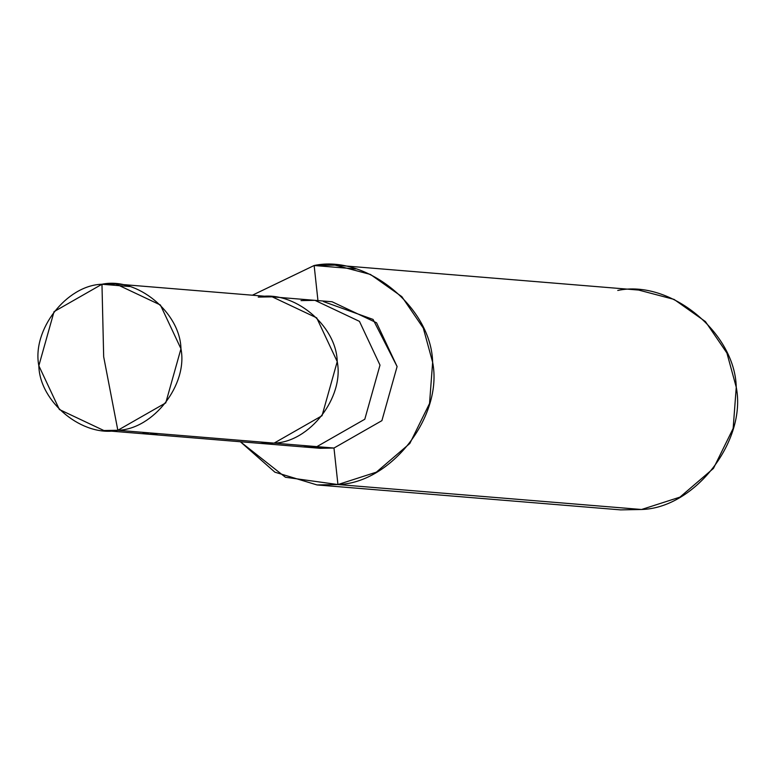 <?xml version="1.0" encoding="UTF-8"?>
<svg xmlns="http://www.w3.org/2000/svg" width="775" height="775" viewBox="0 0 775 775"><rect width="100%" height="100%" fill="white"/><g stroke="black" fill="none" stroke-linecap="round" stroke-linejoin="round"><path stroke-width="1.16" d="M246.431 440.839L274.108 443.116C309.622 442.186 344.332 397.362 337.232 361.615C336.486 325.113 293.047 289.627 258.24 297.087C293.047 289.627 336.486 325.113 337.232 361.615C344.332 397.362 309.622 442.186 274.108 443.116L260.158 443.377L274.108 443.116L117.839 430.28C83.032 437.739 39.593 402.254 38.837 365.752C31.736 330.005 66.456 285.181 101.971 284.251L103.676 356.752L117.839 430.28L316.868 446.632L302.918 446.894L316.868 446.632L333.977 448.037L320.017 448.299L103.879 430.532L117.839 430.28L103.676 356.752L101.971 284.251L54.047 311.637L38.837 365.752L59.384 409.52L103.879 430.532M129.648 286.517L101.971 284.251C136.778 276.782 180.217 312.267 180.963 348.769C188.063 384.516 153.343 429.34 117.839 430.28L165.763 402.884L180.963 348.769L160.415 305.001L115.921 283.989L101.971 284.251L129.648 286.517M115.921 283.989L272.199 296.835L316.694 317.847L337.232 361.615L322.032 415.729L274.108 443.116L322.032 415.729L337.232 361.615L316.694 317.847L272.199 296.835L258.24 297.087M311.511 447.068L333.977 448.037L337.939 484.549L285.442 477.264L240.366 441.75L274.892 472.178L317.014 484.937L337.939 484.549L641.555 509.495L620.63 509.882L317.014 484.937M252.408 295.207L314.146 265.505L317.953 300.593L314.146 265.505C366.352 254.307 431.51 307.539 432.634 362.293C443.29 415.913 391.21 483.145 337.939 484.549L333.977 448.037L274.108 443.116M355.657 268.915L314.146 265.505L355.657 268.915M600.044 506.085L337.939 484.549L376.34 472.169L409.83 443.465L429.534 403.504L432.634 362.293L423.286 328.058L401.818 296.631L370.45 274.447L335.071 265.118L314.146 265.505M272.199 296.835L314.96 300.342L359.455 321.363L380.002 365.132L364.793 419.246L316.868 446.632L364.793 419.246L380.002 365.132L359.455 321.363L314.96 300.342L301.01 300.603M314.96 300.342L332.068 301.756L376.553 322.768L397.1 366.536L381.901 420.651L333.977 448.037L381.901 420.651L397.1 366.536L373.066 319.426L323.466 301.582M335.071 265.118L638.687 290.063L674.066 299.402L705.434 321.586L726.902 353.003L736.25 387.238L733.15 428.449L713.446 468.42L679.956 497.124L641.555 509.495C694.826 508.09 746.906 440.859 736.25 387.238C735.126 332.485 669.968 279.262 617.762 290.451M158.139 433.593L149.41 434.271L142.057 432.266"/></g></svg>
